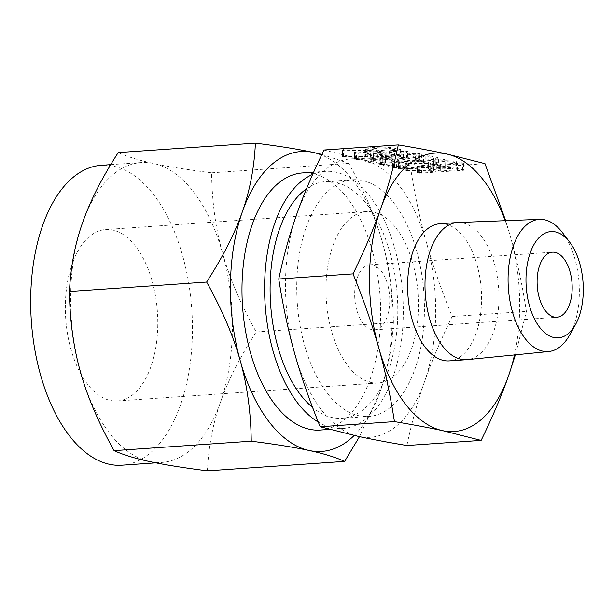 <?xml version="1.0" encoding="UTF-8"?>
<svg xmlns="http://www.w3.org/2000/svg" width="614" height="614" viewBox="0 0 614 614"><rect width="100%" height="100%" fill="white"/><g stroke="black" fill="none" stroke-linecap="round" stroke-linejoin="round"><path stroke-width="0.46" stroke-dasharray="3.07 2.3" d="M444.95 159.133L440.99 158.903L398.655 161.973L402.914 162.426L444.122 159.586L444.95 159.133L445.219 166.003L444.95 159.133M400.62 169.149L444.029 166.294L444.858 165.841L440.898 165.611L398.563 168.681L398.655 161.973L399.346 162.28L399.254 168.988L400.62 169.149L400.712 162.441M421.58 154.82L394.633 159.993L384.84 157.875L380.903 157.629C379.667 157.775 379.552 157.959 380.557 158.166L392.707 160.799L396.022 160.991L423.537 155.764L433.722 157.975L437.268 158.128L438.012 157.675L425.855 155.043L421.58 154.82L421.25 161.574L421.342 154.866M421.25 161.574L394.541 166.701L384.748 164.575L380.81 164.337L380.903 157.629C379.667 157.775 379.552 157.959 380.557 158.166L380.465 164.874L392.615 167.507L392.707 160.799M392.615 167.507L396.759 167.614L423.445 162.472L433.63 164.675L438.358 164.56L438.45 157.852L438.012 157.675L437.912 164.383L425.763 161.751L425.855 155.043M407.435 151.013L403.49 150.783L370.311 153.07L364.916 154.321L369.052 155.68C373.596 156.47 379.099 156.7 385.554 156.37L418.725 154.083L419.554 153.638L415.594 153.408L382.345 155.695L371.324 154.943L370.227 154.444L373.358 153.753L407.435 151.013L407.704 157.882L407.435 151.013M415.501 160.116L382.253 162.403L371.232 161.651L370.135 161.152L373.258 160.461L406.514 158.166L407.343 157.721L403.398 157.491L370.219 159.778L364.823 161.029L368.96 162.38C373.504 163.178 379.007 163.408 385.462 163.078L419.815 160.507L419.915 153.799L419.454 160.346L415.501 160.116L415.594 153.408M370.833 147.675L365.683 148.895L367.832 149.816L342.505 149.793L344.93 150.261L370.718 150.445L373.174 150.975L355.683 152.18L354.501 152.41L356.565 152.878L399.821 150.031C401.234 149.931 401.502 149.778 400.62 149.578L393.589 148.058C389.192 147.214 383.65 146.946 376.965 147.253L370.833 147.675L370.741 154.383L365.591 155.595L367.74 156.524L367.832 149.816M367.74 156.524L342.412 156.501L342.505 149.793L343.142 150.108L343.049 156.816L343.97 156.946L344.063 150.238M343.97 156.946L370.618 157.153L373.074 157.683L354.408 159.118L354.501 152.41L355.184 152.717L355.092 159.425L356.465 159.586L356.565 152.878M356.465 159.586L399.722 156.739C401.142 156.639 401.41 156.486 400.52 156.286L401.065 156.493L401.157 149.793L400.62 149.578L400.52 156.286L393.497 154.766L393.589 148.058M406.875 445.503C411.725 422.562 417.643 401.18 424.635 381.355C431.565 361.531 440.737 339.926 452.15 316.532C441.428 290.215 432.901 265.708 426.569 242.998C420.168 220.288 414.887 195.551 410.735 168.789L484.999 163.677M410.735 168.789C391.878 165.642 375.806 162.626 362.513 159.74L324.046 150.016M433.745 161.305L428.595 162.518L430.752 163.447L405.424 163.416L407.849 163.884L433.63 164.068L436.086 164.598L418.602 165.803L417.42 166.033L419.477 166.501L462.733 163.654C464.153 163.554 464.414 163.401 463.532 163.201L456.501 161.682C452.104 160.837 446.562 160.576 439.877 160.883L433.745 161.305L433.653 168.006L428.503 169.226L430.66 170.147L430.752 163.447M430.66 170.147L405.332 170.124L405.424 163.416L406.061 163.731L405.969 170.439L406.89 170.569L406.982 163.861M406.89 170.569L433.538 170.776L435.994 171.306L417.328 172.741L417.42 166.033L418.103 166.34L418.011 173.048L419.385 173.209L419.477 166.501M419.385 173.209L462.641 170.362C464.061 170.262 464.322 170.109 463.44 169.909L463.984 170.124L464.077 163.416L463.532 163.201L463.44 169.909L456.409 168.389L456.501 161.682M439.87 223.749A68.722 36.771 -93.9 0 1 481.568 300.315A68.722 36.771 -93.9 0 1 449.318 360.871M514.478 354.93A139.547 74.662 86.1 0 0 519.667 308.566A139.547 74.662 86.1 0 0 510.579 237.211A139.547 74.662 86.1 0 0 505.222 220.695M457.844 222.521A68.722 36.771 -93.9 0 1 498.944 299.118A68.722 36.771 -93.9 0 1 467.292 359.62M505.675 220.679L510.579 237.211C516.98 259.922 522.253 284.658 526.405 311.421L515.399 354.838M562.577 232.798A66.235 35.435 -93.9 0 1 579.347 293.193A66.235 35.435 -93.9 0 1 569.623 335.075M452.15 316.532L526.405 311.421M358.653 436.454A139.547 74.662 -93.9 0 1 294.597 353.196A139.547 74.662 -93.9 0 1 285.502 281.841A139.547 74.662 -93.9 0 1 296.531 214.839A139.547 74.662 -93.9 0 1 362.513 159.74A139.547 74.662 -93.9 0 1 426.569 242.998A139.547 74.662 -93.9 0 1 435.656 314.353A139.547 74.662 -93.9 0 1 424.635 381.355A139.547 74.662 -93.9 0 1 358.653 436.454M424.412 311.92A118.632 63.472 86.1 0 0 352.428 179.748A118.632 63.472 86.1 0 0 296.754 284.274A118.632 63.472 86.1 0 0 368.738 416.453A118.632 63.472 86.1 0 0 424.412 311.92M389.752 301.098A32.603 17.445 -93.9 0 1 374.456 329.825A32.603 17.445 -93.9 0 1 354.669 293.5A32.603 17.445 -93.9 0 1 369.973 264.772A32.603 17.445 -93.9 0 1 389.752 301.098M306.486 188.82A118.632 63.472 -93.9 0 1 325.788 181.583A118.632 63.472 -93.9 0 1 397.772 313.754A118.632 63.472 -93.9 0 1 342.105 418.287A118.632 63.472 -93.9 0 1 312.603 407.489M418.433 307.307A85.906 45.966 86.1 0 0 366.305 211.592A85.906 45.966 86.1 0 0 325.996 287.291A85.906 45.966 86.1 0 0 378.117 382.998A85.906 45.966 86.1 0 0 418.433 307.307M312.664 174.414A128.856 68.945 -93.9 0 1 325.09 171.383A128.856 68.945 -93.9 0 1 403.275 314.944A128.856 68.945 -93.9 0 1 342.804 428.488A128.856 68.945 -93.9 0 1 318.305 422.094M65.345 305.25A85.906 45.966 86.1 0 0 117.466 400.965A85.906 45.966 86.1 0 0 157.783 325.267A85.906 45.966 86.1 0 0 105.654 229.559A85.906 45.966 86.1 0 0 65.345 305.25M207.432 470.854C208.537 446.539 212.889 423.645 220.503 402.185C227.924 380.833 239.821 357.417 256.199 331.944C240.604 304.007 229.398 277.751 222.583 253.16A150.3 80.419 -93.9 0 1 232.376 330.017A150.3 80.419 -93.9 0 1 220.503 402.185A150.3 80.419 -93.9 0 1 161.85 462.449A150.3 80.419 -93.9 0 1 149.432 461.528A150.3 80.419 -93.9 0 1 80.449 371.854A150.3 80.419 -93.9 0 1 70.656 294.996A150.3 80.419 -93.9 0 1 82.529 222.828A150.3 80.419 -93.9 0 1 141.182 162.564A150.3 80.419 -93.9 0 1 153.6 163.485A150.3 80.419 -93.9 0 1 222.583 253.16C215.652 228.7 211.991 201.922 211.6 172.818C187.27 169.725 167.937 166.617 153.6 163.485C139.163 160.384 127.374 156.754 118.226 152.594M320.186 430.046A128.856 68.945 86.1 0 0 380.649 316.509A128.856 68.945 86.1 0 0 302.464 172.941M321.905 154.436L348.783 163.362C364.378 191.299 375.584 217.563 382.399 242.146C389.33 266.606 392.991 293.385 393.382 322.496C392.285 346.81 387.925 369.705 380.312 391.172A150.3 80.419 86.1 0 0 392.192 319.004A150.3 80.419 86.1 0 0 382.399 242.146A150.3 80.419 86.1 0 0 321.621 155.027M354.178 435.472A150.3 80.419 86.1 0 0 380.312 391.172L359.497 436.638M393.382 322.496L256.199 331.944M121.894 465.205A150.3 80.419 86.1 0 0 192.428 332.773A150.3 80.419 86.1 0 0 101.233 165.32M348.783 163.362L211.6 172.818M367.218 156.417L367.31 149.709M343.441 156.263L343.533 149.563M342.412 156.501L343.049 156.816L342.412 156.501M344.838 156.969L344.93 150.261M370.618 157.153L370.718 150.445M373.074 157.683L373.174 150.975M355.59 158.888L355.683 152.18M354.408 159.118L355.092 159.425L354.408 159.118M358.653 159.571L358.745 152.863M399.722 156.739L399.821 150.031M393.497 154.766C389.099 153.922 383.558 153.653 376.866 153.96L376.965 147.253M376.866 153.96L370.741 154.383M389.199 155.058L394.503 156.202L377.364 157.384L370.933 155.733L379.997 154.636L389.199 155.058L389.299 148.35L394.595 149.501L377.457 150.683L371.033 149.025L380.089 147.936L389.299 148.35M394.503 156.202L394.595 149.501M377.364 157.384L377.457 150.683M379.997 154.636L380.089 147.936M373.865 155.066L373.957 148.358M372.061 156.24L372.153 149.532M403.398 157.491L403.49 150.783M370.219 159.778L370.311 153.07M366.949 161.95L367.042 155.242M368.96 162.38L369.052 155.68M385.462 163.078L385.554 156.37M418.633 160.791L418.725 154.083M382.253 162.403L382.345 155.695M373.258 162.088L373.35 155.38M371.232 161.651L371.324 154.943M373.258 160.461L373.358 153.753M406.514 158.166L406.606 151.458M421.181 161.589L421.273 154.881M394.541 166.701L394.633 159.993M384.748 164.575L384.84 157.875M380.81 164.337C379.567 164.483 379.452 164.667 380.465 164.874C379.452 164.667 379.567 164.483 380.81 164.337M395.923 167.699L396.022 160.991M396.475 167.653L396.567 160.945M396.759 167.614L396.851 160.906M396.989 167.561L397.081 160.86M423.445 162.472L423.537 155.764M433.63 164.675L433.722 157.975M435.288 164.859L435.387 158.151M437.176 164.836L437.268 158.128M425.763 161.751L422.056 161.482L422.156 154.774M422.056 161.482L421.488 161.528M440.898 165.611L440.99 158.903M399.691 168.451L399.783 161.743M398.563 168.681L399.254 168.988L398.563 168.681M402.815 169.134L402.914 162.426M444.029 166.294L444.122 159.586M430.13 170.04L430.222 163.332M406.353 169.894L406.445 163.186M405.332 170.124L405.969 170.439L405.332 170.124M407.757 170.592L407.849 163.884M433.538 170.776L433.63 164.068M435.994 171.306L436.086 164.598M418.51 172.511L418.602 165.803M417.328 172.741L418.011 173.048L417.328 172.741M421.565 173.194L421.657 166.486M462.641 170.362L462.733 163.654M456.409 168.389C452.011 167.545 446.47 167.277 439.785 167.584L439.877 160.883M439.785 167.584L433.653 168.006M452.119 168.681L457.422 169.832L440.276 171.014L433.852 169.357L442.909 168.267L452.119 168.681L452.211 161.973L457.514 163.124L440.368 164.306L433.944 162.656L443.009 161.559L452.211 161.973M457.422 169.832L457.514 163.124M440.276 171.014L440.368 164.306M442.909 168.267L443.009 161.559M436.784 168.689L436.876 161.981M434.981 169.863L435.073 163.155M344.861 156.24L344.953 149.532M407.78 169.863L407.873 163.163M374.456 329.825L556.883 317.254M369.973 264.772L552.4 252.201M352.428 179.748L325.788 181.583M368.738 416.453L342.105 418.287M117.466 400.965L378.117 382.998M105.654 229.559L366.305 211.592M325.09 171.383L313.662 172.166M342.804 428.488L329.611 429.393M155.887 462.864L161.85 462.449M110.712 164.659L141.182 162.564M342.482 149.847L342.389 156.555M354.485 152.456L354.393 159.164M365.683 148.895L365.591 155.595M371.033 149.025L370.933 155.733M364.916 154.321L364.823 161.029M370.227 154.444L370.135 161.152M379.859 157.898L379.767 164.606M398.639 162.019L398.547 168.727M405.401 163.47L405.301 170.178M417.397 166.079L417.305 172.787M428.595 162.518L428.503 169.226M433.944 162.656L433.852 169.357"/><path stroke-width="0.92" d="M505.222 220.695A139.547 74.662 86.1 0 0 446.524 153.953A139.547 74.662 86.1 0 0 380.542 209.052A139.547 74.662 86.1 0 0 369.513 276.054A139.547 74.662 86.1 0 0 378.608 347.409C372.276 324.691 363.749 300.185 353.027 273.875L278.764 278.994C283.614 256.053 289.539 234.671 296.531 214.839C303.454 195.022 312.626 173.417 324.046 150.016L398.302 144.904C417.159 148.051 433.238 151.067 446.524 153.953L484.999 163.677L505.675 220.679M575.487 324.606L569.623 335.075A66.235 35.435 -93.9 0 1 548.839 351.507L467.292 359.62A68.722 36.771 -93.9 0 1 466.694 359.674L449.318 360.871A68.722 36.771 -93.9 0 1 407.619 284.305A68.722 36.771 -93.9 0 1 439.87 223.749L457.246 222.552A68.722 36.771 -93.9 0 1 457.844 222.521L539.729 219.367A66.235 35.435 -93.9 0 1 562.577 232.798L569.815 242.361A53.264 28.497 86.1 0 0 541.064 235.799A53.264 28.497 86.1 0 0 525.991 278.518A53.264 28.497 86.1 0 0 543.712 331.829A53.264 28.497 86.1 0 0 575.487 324.606A53.264 28.497 86.1 0 0 583.3 290.929A53.264 28.497 86.1 0 0 569.815 242.361M515.399 354.838L508.645 375.568C501.715 395.393 492.543 416.998 481.13 440.391L442.663 430.667C429.37 427.781 413.291 424.765 394.441 421.618C390.281 394.848 385.009 370.112 378.608 347.409A139.547 74.662 86.1 0 0 442.663 430.667A139.547 74.662 86.1 0 0 508.645 375.568A139.547 74.662 86.1 0 0 514.478 354.93M466.694 359.674A68.722 36.771 -93.9 0 1 424.995 283.108A68.722 36.771 -93.9 0 1 457.246 222.552M353.027 273.875C364.447 250.474 373.619 228.868 380.542 209.052C387.534 189.219 393.459 167.837 398.302 144.904M548.839 351.507A66.235 35.435 -93.9 0 1 508.077 277.766A66.235 35.435 -93.9 0 1 539.729 219.367M278.764 278.994C282.924 305.757 288.204 330.493 294.597 353.196C300.929 375.914 309.456 400.428 320.178 426.738L394.441 421.618M320.178 426.738L358.653 436.454C371.946 439.348 388.017 442.364 406.875 445.503L481.13 440.391M572.187 288.526A32.603 17.445 -93.9 0 1 556.883 317.254A32.603 17.445 -93.9 0 1 537.104 280.928A32.603 17.445 -93.9 0 1 552.4 252.201A32.603 17.445 -93.9 0 1 572.187 288.526M312.603 407.489A118.632 63.472 -93.9 0 1 270.122 286.116A118.632 63.472 -93.9 0 1 306.486 188.82M318.305 422.094A128.856 68.945 -93.9 0 1 264.619 284.919A128.856 68.945 -93.9 0 1 312.664 174.414M313.662 172.166L302.464 172.941A128.856 68.945 86.1 0 0 242 286.485A128.856 68.945 86.1 0 0 320.186 430.046L329.611 429.393M359.497 436.638L344.615 461.406C335.536 457.261 323.747 453.631 309.249 450.515A150.3 80.419 86.1 0 0 354.178 435.472M344.615 461.406L207.432 470.854C183.049 467.753 163.708 464.644 149.432 461.528C134.934 458.412 123.138 454.782 114.066 450.638L251.241 441.182C250.888 412.194 247.227 385.415 240.258 360.84A150.3 80.419 86.1 0 0 309.249 450.515C294.966 447.399 275.632 444.29 251.241 441.182M110.712 164.659L101.233 165.32A150.3 80.419 86.1 0 0 30.7 297.752A150.3 80.419 86.1 0 0 121.894 465.205L155.887 462.864M321.621 155.027A150.3 80.419 86.1 0 0 313.409 152.472L321.905 154.436M255.409 143.146C279.731 146.232 299.064 149.34 313.409 152.472A150.3 80.419 86.1 0 0 242.338 211.815A150.3 80.419 86.1 0 0 230.465 283.983A150.3 80.419 86.1 0 0 240.258 360.84C233.473 336.372 222.268 310.108 206.642 282.056C222.982 256.683 234.886 233.274 242.338 211.815C249.913 190.455 254.265 167.568 255.409 143.146L118.226 152.594C101.878 177.968 89.982 201.377 82.529 222.828C74.954 244.195 70.595 267.082 69.459 291.504C69.812 320.493 73.473 347.278 80.449 371.854C87.226 396.322 98.432 422.585 114.066 450.638M206.642 282.056L69.459 291.504"/></g></svg>
